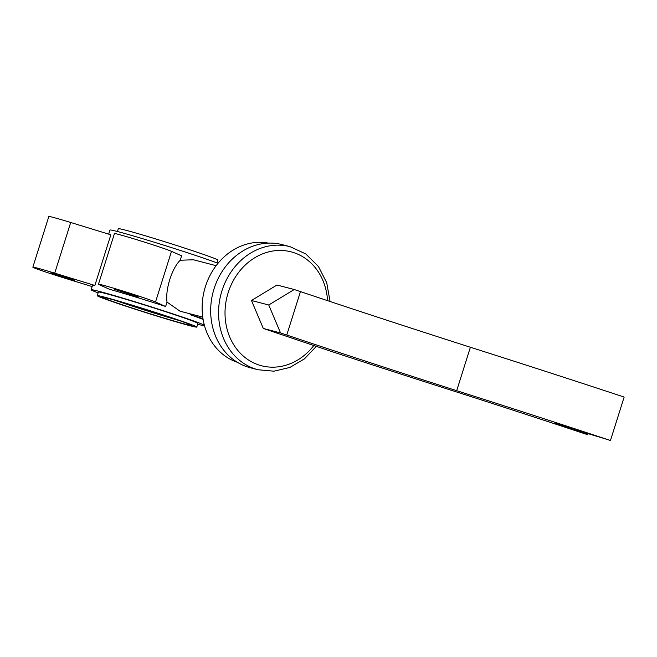 <?xml version="1.0" encoding="UTF-8"?>
<svg xmlns="http://www.w3.org/2000/svg" width="657" height="657" viewBox="0 0 657 657"><rect width="100%" height="100%" fill="white"/><g stroke="black" fill="none" stroke-linecap="round" stroke-linejoin="round"><path stroke-width="0.99" d="M121.832 302.245A37.26 1.109 -162.5 0 0 129.372 304.815A37.26 1.109 -162.5 0 0 172.873 318.341M115.098 300.306A46.507 1.38 -162.5 0 0 124.846 303.641A46.507 1.38 -162.5 0 0 179.501 320.616M169.752 317.29A46.507 1.38 -162.5 0 0 125.298 303.263A46.507 1.38 -162.5 0 0 102.664 297.383A46.507 1.38 -162.5 0 0 124.28 305.448A46.507 1.38 -162.5 0 0 168.726 319.466A46.507 1.38 -162.5 0 0 191.368 325.355A46.507 1.38 -162.5 0 0 169.752 317.29M217.024 262.907L217.91 260.115A52.199 1.552 -162.5 0 0 193.643 251.056A52.199 1.552 -162.5 0 0 143.752 235.321A52.199 1.552 -162.5 0 0 118.342 228.718L117.463 231.51M330.06 301.489L326.726 282.748L318.382 266.372L305.768 253.93L290.049 246.679L282.165 244.626A63.589 54.876 104.6 0 0 214.067 288.743A63.589 54.876 104.6 0 0 250.12 367.698L258.004 369.751L273.953 371.189L289.86 367.452L304.413 358.886L316.452 346.239M268.426 243.123A61.692 53.242 104.6 0 0 205.411 286.608A61.692 53.242 104.6 0 0 237.399 362.311M167.026 302.113L165.646 306.499L155.52 301.998A30.37 0.903 -162.5 0 0 123.992 291.363A30.37 0.903 -162.5 0 0 98.468 284.251L114.441 233.588A30.37 0.903 -162.5 0 1 139.974 240.7A30.37 0.903 -162.5 0 1 171.493 251.335L181.619 255.836L180.24 260.221C176.142 264.278 172.66 270.7 169.793 279.463C167.108 288.308 166.188 295.855 167.026 302.113L180.092 311.213L202.742 317.109M196.796 327.063L197.938 323.441A52.199 1.552 -162.5 0 0 173.678 314.391A52.199 1.552 -162.5 0 0 123.779 298.656A52.199 1.552 -162.5 0 0 98.369 292.053L97.228 295.675A52.199 1.552 -162.5 0 0 121.496 304.725A52.199 1.552 -162.5 0 0 171.387 320.46A52.199 1.552 -162.5 0 0 196.796 327.063A52.199 1.552 -162.5 0 0 172.536 318.013A52.199 1.552 -162.5 0 0 122.637 302.277A52.199 1.552 -162.5 0 0 97.228 295.675M218.025 263.285A59.795 1.774 -162.5 0 0 169.145 246.86A59.795 1.774 -162.5 0 0 118.014 231.658A59.795 1.774 -162.5 0 0 109.957 230.057L108.676 234.138M204.352 325.133A59.795 1.774 -162.5 0 0 158.583 309.201A59.795 1.774 -162.5 0 0 99.191 291.371A59.795 1.774 -162.5 0 0 91.134 289.77A59.795 1.774 -162.5 0 0 98.115 292.874M94.863 285.467L54.728 273.156A30.37 0.903 -162.5 0 0 32.85 267.169L48.823 216.506A30.37 0.903 -162.5 0 1 70.701 222.485L110.836 234.795L94.863 285.467A59.795 1.774 -162.5 0 0 92.555 285.245L91.134 289.77M138.315 297.021L130.858 294.065L114.761 289.392L138.315 297.021M50.934 272.663L58.391 275.62L74.487 280.293L50.934 272.663M202.964 318.629L190.119 314.687L190.374 313.89M32.85 267.169A30.37 0.903 -162.5 0 0 68.903 279.447L92.136 286.575M165.646 306.499A59.795 1.774 -162.5 0 0 109.473 289.269L99.347 284.768A30.37 0.903 -162.5 0 1 98.468 284.251M203.103 319.442A59.795 1.774 -162.5 0 0 190.119 314.687M197.675 324.271A59.795 1.774 -162.5 0 0 204.532 325.79M216.137 265.683L193.487 259.786L180.24 260.221M263.285 328.451L251.475 300.495L276.975 285.023L294.237 289.515L268.738 304.996L280.547 332.943L263.285 328.451L328.582 350.501A484.028 14.355 -162.5 0 0 449.749 389.782A423.289 12.557 17.5 0 1 585.403 433.973L587.719 434.581L588.023 433.62M268.738 304.996L251.475 300.495M587.719 434.581L582.439 432.807A23.726 0.706 -162.5 0 0 584.705 433.209A23.726 0.706 -162.5 0 0 573.471 429.029L555.305 422.96L578.144 430.458A23.726 0.706 -162.5 0 0 601.451 437.661L610.46 440.494L624.15 397.066A484.028 14.355 -162.5 0 0 470.387 347.249A474.535 14.076 17.5 0 1 300.454 291.601L294.237 289.515M470.387 347.249L456.697 390.677A474.535 14.076 17.5 0 1 286.764 335.029L300.454 291.601M610.46 440.494A484.028 14.355 -162.5 0 0 456.697 390.677M286.764 335.029L280.547 332.943M327.564 300.66A58.843 50.786 104.6 0 0 283.602 250.596A58.843 50.786 104.6 0 0 228.16 292.702A58.843 50.786 104.6 0 0 249.496 360.627A58.843 50.786 104.6 0 0 313.931 345.393M290.049 246.679A63.589 54.876 104.6 0 0 221.951 290.796A63.589 54.876 104.6 0 0 258.004 369.751M171.493 251.335L155.52 301.998M70.701 222.485L54.728 273.156M584.886 432.635L584.705 433.209"/></g></svg>
